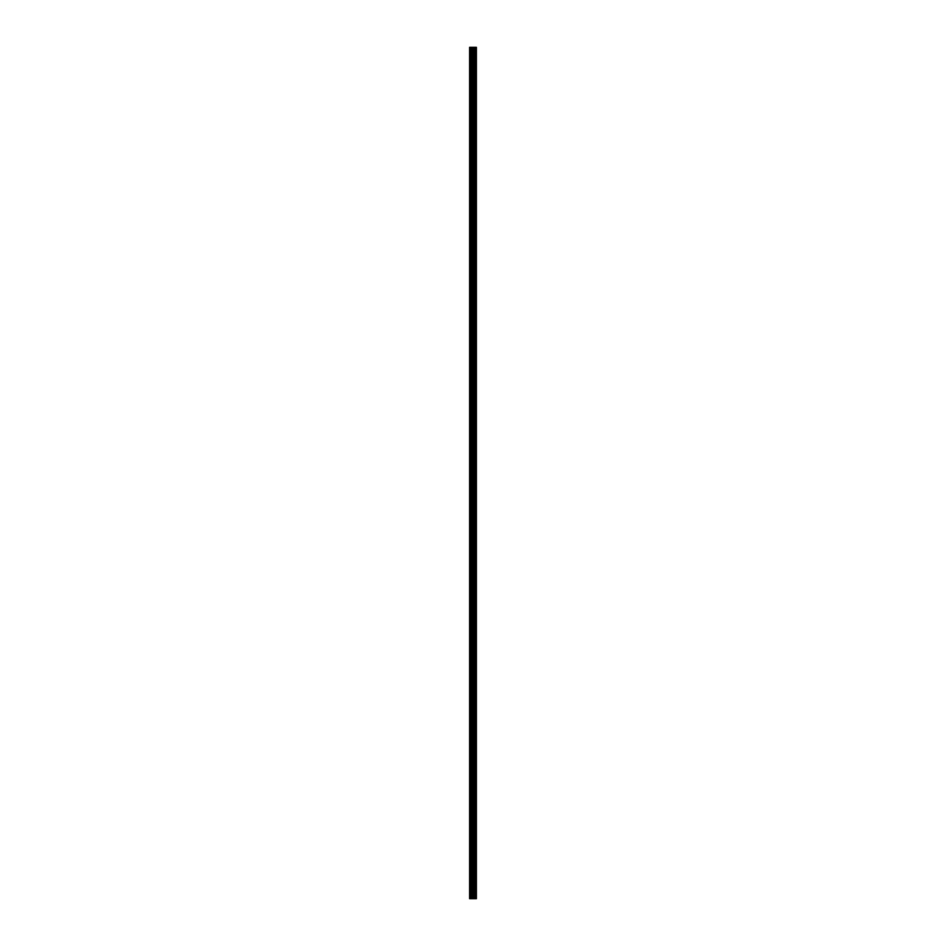 <?xml version="1.0" encoding="UTF-8"?>
<svg xmlns="http://www.w3.org/2000/svg" width="946" height="946" viewBox="0 0 946 946"><rect width="100%" height="100%" fill="white"/><g stroke="black" fill="none" stroke-linecap="round" stroke-linejoin="round"><path stroke-width="1.42" d="M472.184 898.7L476.406 898.7L476.406 47.3L469.594 47.3L469.594 898.7L472.184 898.7L472.184 47.3M474.147 47.3L474.147 898.7L474.112 47.3M476.145 898.7L476.145 47.3M473.473 898.7L473.473 47.3M473.39 898.7L473.39 47.3M469.985 898.7L469.985 47.3M476.276 898.7L476.276 47.3M475.519 898.7L475.519 47.3M475.471 898.7L475.471 47.3M475.188 898.7L475.188 47.3M475.069 898.7L475.069 47.3M474.549 898.7L474.549 47.3M474.431 898.7L474.431 47.3M473.331 898.7L473.331 47.3M473.189 898.7L473.189 47.3M472.338 898.7L472.338 47.3M471.084 898.7L471.084 47.3M470.931 898.7L470.931 47.3"/></g></svg>

